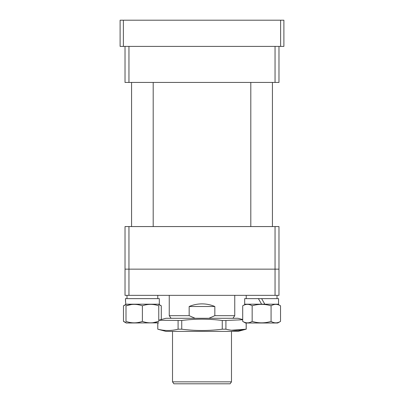 <?xml version="1.0" encoding="UTF-8"?>
<svg xmlns="http://www.w3.org/2000/svg" width="404" height="404" viewBox="0 0 404 404"><rect width="100%" height="100%" fill="white"/><g stroke="black" fill="none" stroke-linecap="round" stroke-linejoin="round"><path stroke-width="0.61" d="M275.048 295.354L275.048 269.15L128.952 269.15L128.952 295.354L125.023 295.354L125.023 269.15L128.952 269.15L125.023 269.15L125.023 226.568L128.952 226.568L128.952 269.15L278.977 269.15L278.977 295.354L128.952 295.354M275.048 226.568L278.977 226.568L278.977 269.15L275.048 269.15L275.048 226.568L128.952 226.568M278.977 46.404L278.977 82.436L125.023 82.436L125.023 46.404M128.952 46.404L128.952 82.436M275.048 82.436L275.048 46.404M231.482 381.836L230.103 383.8L173.897 383.8L172.518 381.836L231.482 381.836L231.482 331.391M171.079 318.286L169.246 315.665L189.163 315.665L189.163 306.495C193.263 304.757 197.546 303.884 202 303.874C206.454 303.884 210.737 304.757 214.837 306.495L214.837 315.665L234.754 315.665L234.754 295.354M189.163 315.665L195.076 318.286M208.924 318.286L214.837 315.665M214.837 306.495L189.163 306.495M272.427 226.568L272.427 82.436M250.808 226.568L250.808 82.436M246.223 295.354L246.223 298.632L246.223 295.354M261.615 298.632L264.832 304.202L278.553 304.202L278.553 298.632L244.683 298.632L244.683 304.202L261.615 304.202L258.403 298.632M277.013 295.354L277.013 298.632M245.486 323.003L277.75 323.003L280.527 321.397C277.386 323.321 274.235 323.321 271.074 321.397C264.787 323.321 258.484 323.321 252.162 321.397C249.016 323.321 245.864 323.321 242.703 321.397L245.486 323.003M261.615 304.202L264.832 304.202M245.238 304.343L242.703 305.808C245.849 303.884 249 303.884 252.162 305.808C258.484 303.884 264.787 303.884 271.074 305.808C274.22 303.884 277.371 303.884 280.527 305.808L280.527 321.397M277.75 304.202L280.527 305.808M273.412 304.737L272.427 305.116M242.703 305.808L242.703 321.397M252.162 305.808L252.162 321.397M271.074 305.808L271.074 321.397M158.762 320.215L165.968 318.286L238.032 318.286L242.703 319.539M157.828 323.003L157.777 329.194L165.968 331.391L238.032 331.391L246.172 329.194C239.446 330.937 232.694 330.937 225.912 329.194L222.261 329.194L222.261 320.483C208.752 318.741 195.248 318.741 181.739 320.483L158.762 320.261M246.172 323.003L246.172 329.194L231.482 330.23M178.088 320.483L178.088 329.194L181.739 329.194C195.248 330.937 208.752 330.937 222.261 329.194M181.739 329.194L181.739 320.483M157.828 329.194C164.579 330.937 171.336 330.937 178.088 329.194M242.703 319.751L225.912 320.483L225.912 329.194M222.261 320.483L225.912 320.483M280.618 20.2L283.891 20.2L283.891 46.404L280.618 46.404L280.618 20.2L123.382 20.2L123.382 46.404L120.109 46.404L120.109 20.2L123.382 20.2M280.618 46.404L123.382 46.404M131.573 226.568L131.573 82.436L131.573 226.568M126.987 295.354L126.987 298.632L126.987 295.354M125.447 298.632L125.755 304.202L159.317 304.202L159.317 298.632L125.447 298.632L125.523 301.414M158.762 322.862L126.25 323.003L123.472 321.397L126.003 322.528M158.514 304.202L161.297 305.808L161.297 319.539M126.003 304.343L123.472 305.808L126.003 304.677M123.472 305.808L123.472 321.397M158.762 304.677L161.297 305.808M142.385 321.397C136.936 323.321 131.477 323.321 126.003 321.397C126.003 323.321 126.003 323.321 126.003 321.397C126.003 323.321 126.003 323.321 126.003 321.397L126.003 305.808C126.003 303.884 126.003 303.884 126.003 305.808C126.003 303.884 126.003 303.884 126.003 305.808C131.452 303.884 136.911 303.884 142.385 305.808C147.829 303.884 153.288 303.884 158.762 305.808L158.762 321.397C153.313 323.321 147.854 323.321 142.385 321.397L142.385 305.808M131.573 304.505L126.003 305.808M158.762 321.397C158.762 323.321 158.762 323.321 158.762 321.397C158.762 323.321 158.762 323.321 158.762 321.397L152.752 322.751M158.762 305.808C158.762 303.884 158.762 303.884 158.762 305.808M172.518 331.391L172.518 381.836M169.246 315.665L169.246 295.354M232.921 318.286L234.754 315.665M246.223 323.003L246.223 329.194M157.777 323.003L157.777 329.194M153.192 226.568L153.192 82.436M157.777 295.354L157.777 298.632M244.683 298.632L244.683 304.202"/></g></svg>
